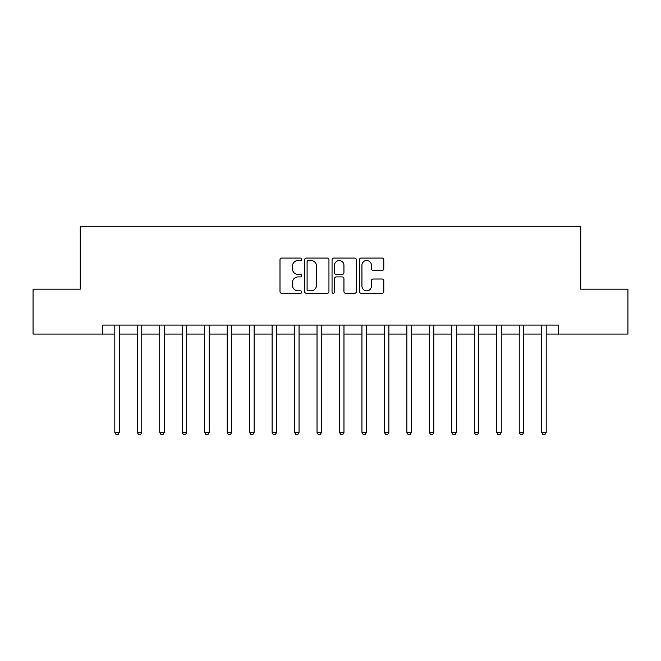 <?xml version="1.0" encoding="UTF-8"?>
<svg xmlns="http://www.w3.org/2000/svg" width="661" height="661" viewBox="0 0 661 661"><rect width="100%" height="100%" fill="white"/><g stroke="black" fill="none" stroke-linecap="round" stroke-linejoin="round"><path stroke-width="0.99" d="M301.747 259.277A1.231 1.231 0 0 0 300.507 258.038L281.768 258.038A1.768 1.768 0 0 0 280 259.806L280 291.559A1.768 1.768 0 0 0 281.768 293.327L300.507 293.327A1.231 1.231 0 0 0 301.747 292.088A1.231 1.231 0 0 0 300.507 290.857L298.086 290.857A5.643 5.643 0 0 1 292.435 285.213L292.435 282.561A5.643 5.643 0 0 1 298.086 276.918L300.507 276.918A1.231 1.231 0 0 0 301.747 275.687A1.231 1.231 0 0 0 300.507 274.447L298.086 274.447A5.643 5.643 0 0 1 292.435 268.804L292.435 266.16A5.643 5.643 0 0 1 298.086 260.508L300.507 260.508A1.231 1.231 0 0 0 301.747 259.277M382.058 270.481A1.768 1.768 0 0 0 383.818 268.713L383.818 259.806A1.768 1.768 0 0 0 382.058 258.038L361.237 258.038A1.768 1.768 0 0 0 359.477 259.806L359.477 291.559A1.768 1.768 0 0 0 361.237 293.327L382.058 293.327A1.768 1.768 0 0 0 383.818 291.559L383.818 280.801A1.768 1.768 0 0 0 382.058 279.033L373.151 279.033A1.768 1.768 0 0 0 371.383 280.801L371.383 286.139A4.718 4.718 0 0 1 366.665 290.857A4.718 4.718 0 0 1 361.947 286.139L361.947 265.226A4.718 4.718 0 0 1 366.665 260.508A4.718 4.718 0 0 1 371.383 265.226L371.383 268.713A1.768 1.768 0 0 0 373.151 270.481L382.058 270.481M102.695 334.094L33.05 334.094L33.05 289.163L80.229 289.163L80.229 226.26L580.771 226.26L580.771 289.163L627.95 289.163L627.95 334.094L558.305 334.094L558.305 325.105L102.695 325.105L102.695 334.094L114.824 334.094M328.955 259.806A1.768 1.768 0 0 0 327.195 258.038L306.374 258.038A1.768 1.768 0 0 0 304.614 259.806L304.614 291.559A1.768 1.768 0 0 0 306.374 293.327L327.195 293.327A1.768 1.768 0 0 0 328.955 291.559L328.955 259.806M333.805 258.038L354.627 258.038A1.768 1.768 0 0 1 356.386 259.806L356.386 291.559A1.768 1.768 0 0 1 354.627 293.327L345.72 293.327A1.768 1.768 0 0 1 343.951 291.559L343.951 278.686A1.768 1.768 0 0 0 342.191 276.918L336.275 276.918A1.768 1.768 0 0 0 334.516 278.686L334.516 292.088A1.231 1.231 0 0 1 333.276 293.327A1.231 1.231 0 0 1 332.045 292.088L332.045 259.806A1.768 1.768 0 0 1 333.805 258.038M119.319 334.094L137.29 334.094M141.785 334.094L159.755 334.094M164.25 334.094L182.221 334.094M186.716 334.094L204.687 334.094M209.182 334.094L227.153 334.094M231.647 334.094L249.618 334.094M254.113 334.094L272.092 334.094M276.579 334.094L294.558 334.094M299.045 334.094L317.024 334.094M321.51 334.094L339.49 334.094M343.976 334.094L361.955 334.094M366.442 334.094L384.421 334.094M388.908 334.094L406.887 334.094M411.382 334.094L429.353 334.094M433.847 334.094L451.818 334.094M456.313 334.094L474.284 334.094M478.779 334.094L496.75 334.094M501.245 334.094L519.216 334.094M523.71 334.094L541.681 334.094M546.176 334.094L558.305 334.094M308.315 260.508A1.231 1.231 0 0 0 307.084 261.748L307.084 289.617A1.231 1.231 0 0 0 308.315 290.857L310.877 290.857A5.643 5.643 0 0 0 316.52 285.213L316.52 266.16A5.643 5.643 0 0 0 310.877 260.508L308.315 260.508M343.951 265.317A4.718 4.718 0 0 0 339.233 260.599A4.718 4.718 0 0 0 334.516 265.317L334.516 272.687A1.768 1.768 0 0 0 336.275 274.447L342.191 274.447A1.768 1.768 0 0 0 343.951 272.687L343.951 265.317M119.542 325.105L119.451 325.336A1.801 1.801 0 0 0 119.319 326.005L119.319 432.41L114.824 432.41L114.824 326.005A1.801 1.801 0 0 0 114.7 325.336L114.601 325.105M119.319 432.41L117.972 434.74L116.171 434.74L114.824 432.41M142.008 325.105L141.917 325.336A1.801 1.801 0 0 0 141.785 326.005L141.785 432.41L137.29 432.41L137.29 326.005A1.801 1.801 0 0 0 137.166 325.336L137.067 325.105M141.785 432.41L140.438 434.74L138.636 434.74L137.29 432.41M164.473 325.105L164.382 325.336A1.801 1.801 0 0 0 164.25 326.005L164.25 432.41L159.755 432.41L159.755 326.005A1.801 1.801 0 0 0 159.631 325.336L159.541 325.105M164.25 432.41L162.903 434.74L161.102 434.74L159.755 432.41M186.939 325.105L186.848 325.336A1.801 1.801 0 0 0 186.716 326.005L186.716 432.41L182.221 432.41L182.221 326.005A1.801 1.801 0 0 0 182.097 325.336L182.006 325.105M186.716 432.41L185.369 434.74L183.576 434.74L182.221 432.41M209.405 325.105L209.314 325.336A1.801 1.801 0 0 0 209.182 326.005L209.182 432.41L204.687 432.41L204.687 326.005A1.801 1.801 0 0 0 204.563 325.336L204.472 325.105M209.182 432.41L207.835 434.74L206.042 434.74L204.687 432.41M231.871 325.105L231.78 325.336A1.801 1.801 0 0 0 231.647 326.005L231.647 432.41L227.153 432.41L227.153 326.005A1.801 1.801 0 0 0 227.029 325.336L226.938 325.105M231.647 432.41L230.301 434.74L228.508 434.74L227.153 432.41M254.336 325.105L254.245 325.336A1.801 1.801 0 0 0 254.113 326.005L254.113 432.41L249.618 432.41L249.618 326.005A1.801 1.801 0 0 0 249.494 325.336L249.404 325.105M254.113 432.41L252.766 434.74L250.973 434.74L249.618 432.41M276.802 325.105L276.711 325.336A1.801 1.801 0 0 0 276.579 326.005L276.579 432.41L272.092 432.41L272.092 326.005A1.801 1.801 0 0 0 271.96 325.336L271.869 325.105M276.579 432.41L275.232 434.74L273.439 434.74L272.092 432.41M299.268 325.105L299.177 325.336A1.801 1.801 0 0 0 299.045 326.005L299.045 432.41L294.558 432.41L294.558 326.005A1.801 1.801 0 0 0 294.426 325.336L294.335 325.105M299.045 432.41L297.698 434.74L295.905 434.74L294.558 432.41M321.733 325.105L321.643 325.336A1.801 1.801 0 0 0 321.51 326.005L321.51 432.41L317.024 432.41L317.024 326.005A1.801 1.801 0 0 0 316.892 325.336L316.801 325.105M321.51 432.41L320.164 434.74L318.371 434.74L317.024 432.41M344.199 325.105L344.108 325.336A1.801 1.801 0 0 0 343.976 326.005L343.976 432.41L339.49 432.41L339.49 326.005A1.801 1.801 0 0 0 339.357 325.336L339.267 325.105M343.976 432.41L342.629 434.74L340.836 434.74L339.49 432.41M366.665 325.105L366.574 325.336A1.801 1.801 0 0 0 366.442 326.005L366.442 432.41L361.955 432.41L361.955 326.005A1.801 1.801 0 0 0 361.823 325.336L361.732 325.105M366.442 432.41L365.095 434.74L363.302 434.74L361.955 432.41M389.131 325.105L389.04 325.336A1.801 1.801 0 0 0 388.908 326.005L388.908 432.41L384.421 432.41L384.421 326.005A1.801 1.801 0 0 0 384.289 325.336L384.198 325.105M388.908 432.41L387.561 434.74L385.768 434.74L384.421 432.41M411.596 325.105L411.506 325.336A1.801 1.801 0 0 0 411.382 326.005L411.382 432.41L406.887 432.41L406.887 326.005A1.801 1.801 0 0 0 406.755 325.336L406.664 325.105M411.382 432.41L410.027 434.74L408.234 434.74L406.887 432.41M434.062 325.105L433.971 325.336A1.801 1.801 0 0 0 433.847 326.005L433.847 432.41L429.353 432.41L429.353 326.005A1.801 1.801 0 0 0 429.22 325.336L429.129 325.105M433.847 432.41L432.492 434.74L430.699 434.74L429.353 432.41M456.528 325.105L456.437 325.336A1.801 1.801 0 0 0 456.313 326.005L456.313 432.41L451.818 432.41L451.818 326.005A1.801 1.801 0 0 0 451.686 325.336L451.595 325.105M456.313 432.41L454.958 434.74L453.165 434.74L451.818 432.41M478.994 325.105L478.903 325.336A1.801 1.801 0 0 0 478.779 326.005L478.779 432.41L474.284 432.41L474.284 326.005A1.801 1.801 0 0 0 474.152 325.336L474.061 325.105M478.779 432.41L477.424 434.74L475.631 434.74L474.284 432.41M501.459 325.105L501.368 325.336A1.801 1.801 0 0 0 501.245 326.005L501.245 432.41L496.75 432.41L496.75 326.005A1.801 1.801 0 0 0 496.618 325.336L496.527 325.105M501.245 432.41L499.898 434.74L498.097 434.74L496.75 432.41M523.933 325.105L523.834 325.336A1.801 1.801 0 0 0 523.71 326.005L523.71 432.41L519.216 432.41L519.216 326.005A1.801 1.801 0 0 0 519.083 325.336L518.992 325.105M523.71 432.41L522.364 434.74L520.562 434.74L519.216 432.41M546.399 325.105L546.3 325.336A1.801 1.801 0 0 0 546.176 326.005L546.176 432.41L541.681 432.41L541.681 326.005A1.801 1.801 0 0 0 541.549 325.336L541.458 325.105M546.176 432.41L544.829 434.74L543.028 434.74L541.681 432.41"/></g></svg>
